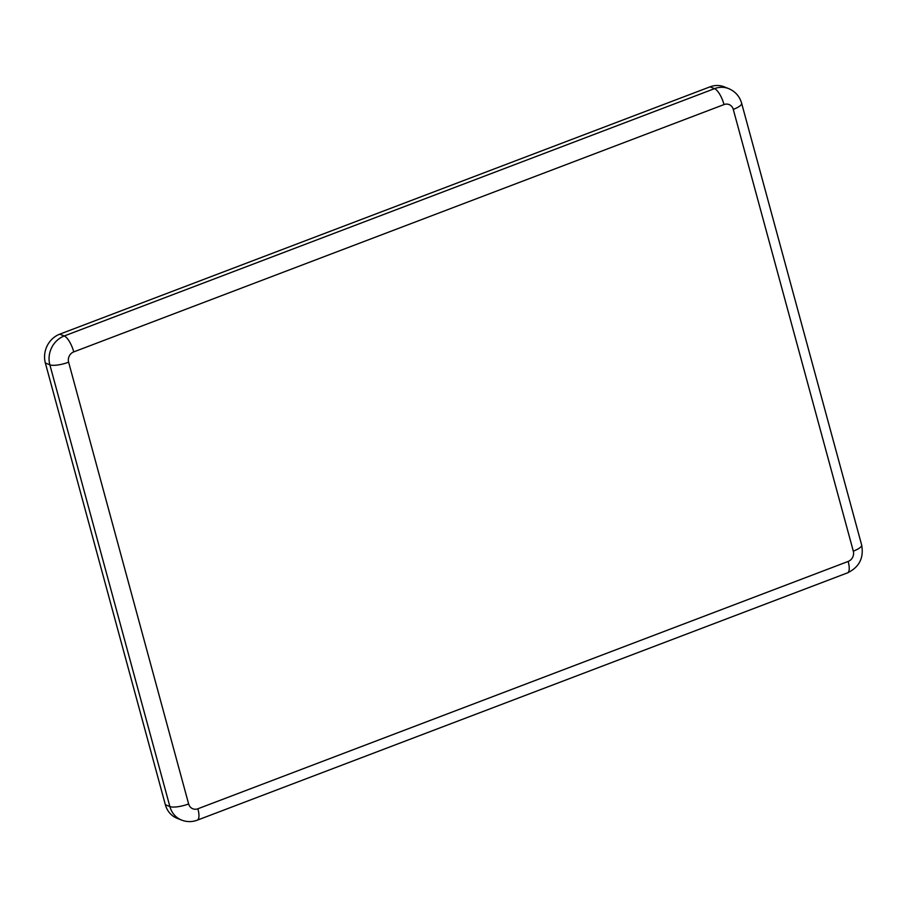 <?xml version="1.0" encoding="UTF-8"?>
<svg xmlns="http://www.w3.org/2000/svg" width="907" height="907" viewBox="0 0 907 907"><rect width="100%" height="100%" fill="white"/><g stroke="black" fill="none" stroke-linecap="round" stroke-linejoin="round"><path stroke-width="1.36" d="M728.718 88.625A22.811 20.634 111.7 0 0 714.535 88.637A14.659 4.807 69.2 0 1 724.024 104.566A8.14 7.369 -68.3 0 1 733.275 109.396A14.659 3.991 164.8 0 0 741.631 103.239C739.624 96.346 735.328 91.482 728.718 88.625L724.217 86.834A22.811 20.634 111.7 0 0 710.022 86.845L59.737 334.173A22.811 20.634 111.7 0 0 45.35 363.004L165.369 804.77A22.811 20.634 111.7 0 0 177.08 818.295L181.581 820.087C186.831 822.082 192.069 822.105 197.295 820.166A14.659 4.807 69.2 0 0 197.885 808.772A8.14 7.369 -68.3 0 1 188.633 803.942A14.659 3.991 164.8 0 1 169.881 806.561A22.811 20.634 111.7 0 0 181.581 820.087M741.631 103.239L861.65 544.994C863.986 557.85 859.303 567.136 847.58 572.839A14.659 4.807 -110.8 0 0 848.158 561.444L197.885 808.772M861.65 544.994A14.659 3.991 164.8 0 1 853.306 551.15A8.14 7.369 -68.3 0 1 848.158 561.444M733.275 109.396L853.306 551.15M188.633 803.942L68.615 362.188A14.659 3.991 164.8 0 1 49.862 364.807L169.881 806.561L165.369 804.77M68.615 362.188A8.14 7.369 -68.3 0 1 73.75 351.893A14.659 4.807 -110.8 0 0 64.25 335.964A22.811 20.634 111.7 0 0 49.862 364.807L45.35 363.004M710.022 86.845L714.535 88.637L64.25 335.964L59.737 334.173M73.75 351.893L724.024 104.566M847.58 572.839L197.295 820.166"/></g></svg>

